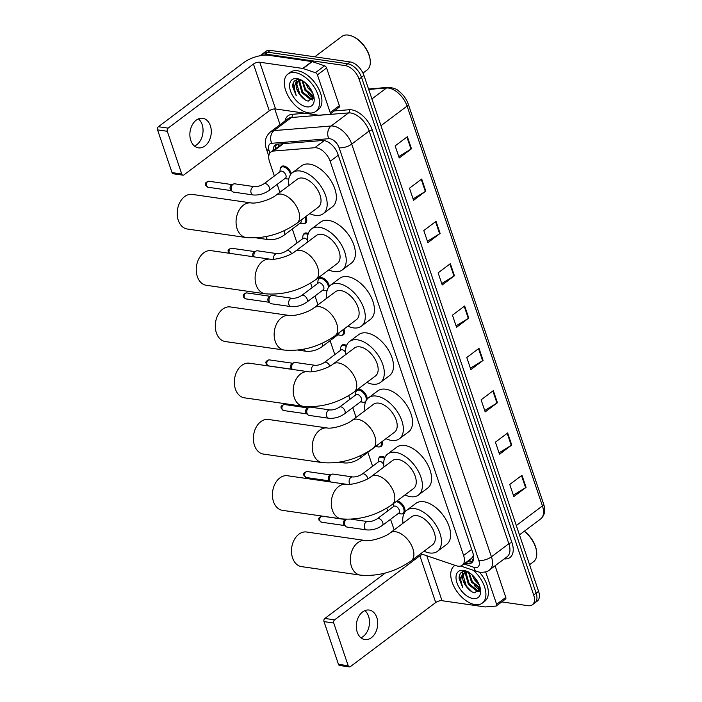 <?xml version="1.0" encoding="UTF-8"?>
<svg xmlns="http://www.w3.org/2000/svg" width="702" height="702" viewBox="0 0 702 702"><rect width="100%" height="100%" fill="white"/><g stroke="black" fill="none" stroke-linecap="round" stroke-linejoin="round"><path stroke-width="1.05" d="M397.016 500.93A7.459 4.265 53.1 0 1 397.218 500.956A7.459 4.265 53.1 0 1 403.852 506.467A7.459 4.265 53.1 0 1 403.878 513.364A7.459 4.265 53.1 0 1 401.992 513.89M378.773 458.45A7.459 4.265 53.1 0 1 379.808 456.774A7.459 4.265 53.1 0 1 382.099 456.291A7.459 4.265 53.1 0 1 384.907 457.476M356.098 391.462A7.459 4.265 53.1 0 1 357.134 389.785A7.459 4.265 53.1 0 1 359.424 389.303A7.459 4.265 53.1 0 1 367.243 399.043M340.988 346.797A7.459 4.265 53.1 0 1 342.014 345.13A7.459 4.265 53.1 0 1 344.313 344.647A7.459 4.265 53.1 0 1 346.577 345.489M318.313 279.808A7.459 4.265 53.1 0 1 319.34 278.141A7.459 4.265 53.1 0 1 321.639 277.659A7.459 4.265 53.1 0 1 329.37 286.267M303.194 235.152A7.459 4.265 53.1 0 1 304.22 233.485A7.459 4.265 53.1 0 1 306.52 233.003A7.459 4.265 53.1 0 1 308.266 233.564M280.519 168.164A7.459 4.265 53.1 0 1 281.546 166.497A7.459 4.265 53.1 0 1 283.845 166.014A7.459 4.265 53.1 0 1 291.356 173.64M420.7 553.711L456.203 565.733A13.987 8.003 -126.9 0 0 457.958 566.154A13.987 8.003 -126.9 0 0 462.267 565.25A13.987 8.003 -126.9 0 0 463.601 555.475L330.177 161.302A13.987 8.003 -126.9 0 0 314.724 147.736L273.561 151.044A13.987 8.003 -126.9 0 0 270.884 152.009A13.987 8.003 -126.9 0 0 269.55 161.785L274.35 175.983M462.267 565.25L471.674 558.187L472.937 556.467A4.66 2.668 -126.9 0 0 473.613 555.87M473.438 554.913A13.987 8.003 53.1 0 1 472.937 556.467M282.687 143.708L270.884 152.009M277.185 184.354L279.879 192.313M292.304 229.01L297.025 242.971M310.609 283.099L312.144 287.627M314.979 295.998L317.971 304.843M330.089 340.654L334.819 354.615M348.701 395.638L349.929 399.28M352.764 407.643L356.063 417.383M367.883 452.307L372.604 466.268M386.793 508.169L387.723 510.924M390.558 519.296L394.155 529.913M382.055 441.593A7.459 4.265 53.1 0 1 381.204 446.375A7.459 4.265 53.1 0 1 379.317 446.902M365.514 402.044A7.459 4.265 53.1 0 1 364.206 402.246M343.962 329.062A7.459 4.265 53.1 0 1 343.418 334.731A7.459 4.265 53.1 0 1 341.532 335.258M327.088 290.567A7.459 4.265 53.1 0 1 326.412 290.593M305.8 216.576A7.459 4.265 53.1 0 1 305.624 223.087A7.459 4.265 53.1 0 1 303.738 223.605M465.022 563.179L465.54 563.355A13.987 8.003 -126.9 0 0 467.286 563.785A13.987 8.003 -126.9 0 0 471.595 562.881A13.987 8.003 -126.9 0 0 472.929 553.106L337.873 154.08A13.987 8.003 -126.9 0 0 322.411 140.523L277.948 144.094A13.987 8.003 -126.9 0 0 275.272 145.06A13.987 8.003 -126.9 0 0 273.113 150.342M472.665 561.758A13.987 8.003 53.1 0 1 469.735 561.951A13.987 8.003 53.1 0 1 467.98 561.521L467.462 561.346M313.61 98.201A18.647 10.67 53.1 0 1 308.002 93.901A18.647 10.67 53.1 0 0 313.61 98.201M480.045 589.934A18.647 10.67 53.1 0 1 474.438 585.626A18.647 10.67 53.1 0 0 480.045 589.934M260.319 55.704A13.987 8.003 53.1 0 1 261.1 54.958A13.987 8.003 53.1 0 1 265.409 54.054L345.235 65.602A13.987 8.003 53.1 0 1 359.064 79.107L533.687 595.015A13.987 8.003 53.1 0 1 532.353 604.791A13.987 8.003 53.1 0 1 528.044 605.703L501.754 601.895M280.054 124.675L274.719 108.933M261.1 54.958L265.988 51.29A13.987 8.003 53.1 0 1 270.296 50.377L350.123 61.934A13.987 8.003 53.1 0 1 363.952 75.43L538.583 591.338L536.135 593.181A13.987 8.003 53.1 0 1 534.801 602.957A13.987 8.003 53.1 0 0 536.135 593.181L361.504 77.264L536.135 593.181L533.687 595.015M350.123 61.934L347.683 63.768A13.987 8.003 53.1 0 1 361.504 77.264A13.987 8.003 53.1 0 0 347.683 63.768L267.848 52.22L347.683 63.768L345.235 65.602M263.54 53.124A13.987 8.003 53.1 0 1 267.848 52.22A13.987 8.003 53.1 0 0 263.54 53.124M275.553 148.499A13.987 8.003 53.1 0 1 276.649 144.349M479.229 584.889A22.385 12.803 53.1 0 1 478.422 584.125A22.385 12.803 53.1 0 0 479.229 584.889M312.785 93.164A22.385 12.803 53.1 0 1 311.978 92.392A22.385 12.803 53.1 0 0 312.785 93.164M312.478 96.665A18.647 10.67 -126.9 0 0 313.759 97.481M478.922 588.39A18.647 10.67 -126.9 0 0 480.203 589.206M407.379 136.706L395.147 145.893L399.236 157.985L411.469 148.798L407.379 136.706M398.762 156.581L411.003 149.114A3.729 1.527 -18.7 0 0 411.469 148.798M421.7 179.028L409.468 188.215L413.566 200.307L425.789 191.119L421.7 179.028M413.083 198.903L425.333 191.435A3.729 1.527 -18.7 0 0 425.789 191.119M436.03 221.349L423.797 230.537L427.887 242.629L440.119 233.441L436.03 221.349M427.413 241.225L439.654 233.757A3.729 1.527 -18.7 0 0 440.119 233.441M450.351 263.671L438.118 272.859L442.216 284.951L454.44 275.763L450.351 263.671M441.733 283.547L453.983 276.079A3.729 1.527 -18.7 0 0 454.44 275.763M521.972 475.28L509.749 484.468L513.838 496.56L526.07 487.372L521.972 475.28M513.364 495.147L525.605 487.679A3.729 1.527 -18.7 0 0 526.07 487.372M507.651 432.958L495.419 442.146L499.508 454.238L511.74 445.05L507.651 432.958M499.034 452.825L511.275 445.358A3.729 1.527 -18.7 0 0 511.74 445.05M493.322 390.637L481.098 399.824L485.187 411.916L497.42 402.729L493.322 390.637M484.713 410.503L496.955 403.045A3.729 1.527 -18.7 0 0 497.42 402.729M479.001 348.315L466.769 357.502L470.866 369.594L483.09 360.407L479.001 348.315M470.384 368.19L482.625 360.723A3.729 1.527 -18.7 0 0 483.09 360.407M464.671 305.993L452.448 315.18L456.537 327.272L468.769 318.085L464.671 305.993M456.063 325.868L468.304 318.401A3.729 1.527 -18.7 0 0 468.769 318.085M538.583 591.338A13.987 8.003 53.1 0 1 537.249 601.123L532.353 604.791M364.864 610.635A14.917 10.609 -81.8 0 1 368.568 616.268A14.917 10.609 -81.8 0 1 360.933 637.802M357.23 632.16A14.917 10.609 98.2 0 0 364.882 639.575A14.917 10.609 98.2 0 0 375.377 632.914A14.917 10.609 98.2 0 0 376.798 617.462A14.917 10.609 98.2 0 0 369.155 610.047A14.917 10.609 98.2 0 0 358.661 616.707A14.917 10.609 98.2 0 0 357.23 632.16M485.644 571.858L496.621 604.29L505.791 597.402A2.334 1.334 53.1 0 1 505.572 599.034L496.402 605.923A2.334 1.334 -126.9 0 0 496.621 604.29M495.086 565.768L505.791 597.402M349.394 666.9L339.654 665.487A2.334 1.658 -81.8 0 1 338.461 664.329L348.192 665.742A2.334 1.658 98.2 0 0 349.394 666.9A2.334 1.658 98.2 0 0 350.403 666.61L435.714 602.535A4.66 1.904 161.3 0 1 442.014 600.701L485.038 606.932A2.334 1.334 -126.9 0 0 485.301 606.94L495.954 606.08A2.334 1.334 -126.9 0 0 496.402 605.923M323.999 621.612A2.334 1.658 -81.8 0 1 324.842 618.444L334.582 619.857A2.334 1.658 98.2 0 0 333.731 623.016L323.999 621.612L338.461 664.329M385.328 573.016L324.842 618.444M333.731 623.016L348.192 665.742M334.582 619.857L419.893 555.773A4.66 1.904 161.3 0 1 422.692 554.387M524.359 531.186A20.051 11.469 53.1 0 1 536.556 551.184L536.644 551.956A20.981 12.004 53.1 0 1 533.52 561.74L529.562 564.715M524.227 531.291A20.981 12.004 53.1 0 1 536.644 551.956M473.209 570.261A23.315 13.338 53.1 0 1 482.327 603.106A23.315 13.338 53.1 0 1 475.149 604.624A23.315 13.338 53.1 0 1 454.413 587.398A23.315 13.338 53.1 0 1 454.326 565.83A23.315 13.338 53.1 0 1 455.054 565.338M479.44 572.174A23.315 13.338 53.1 0 1 484.775 601.272L482.327 603.106M467.646 571.735L466.137 571.375C461.53 570.954 459.169 573.262 459.064 578.29L462.715 587.565C459.854 581.002 460.284 576.202 464.022 573.165A11.653 6.669 53.1 0 0 466.637 586.916C469.138 590.189 471.797 592.172 474.631 592.874L480.282 588.258M473.104 598.578A16.322 9.337 53.1 0 1 456.967 582.827A16.322 9.337 53.1 0 1 463.548 570.366A16.322 9.337 53.1 0 1 466.514 571.209A16.322 9.337 53.1 0 1 480.554 589.908A16.322 9.337 53.1 0 1 473.104 598.578M466.716 571.902L466.26 573.411L469.155 583.871L477.378 590.312L479.984 590.154M466.189 571.998L465.496 573.982L468.392 584.441L476.614 590.882L479.922 590.338M469.173 572.613L472.218 581.572L480.221 587.969M468.471 572.183L471.454 582.151L480.265 588.671M473.596 576.281L478.237 582.739M472.069 574.806L474.508 579.852L479.133 584.652M466.725 571.489L464.022 573.165L468.26 571.876M464.821 572.56L463.197 575.71L466.637 586.916M477.755 582.274A20.981 12.004 53.1 0 1 475.649 579.808M479.431 588.53L480.238 588.899M476.377 590.83L479.08 591.777M462.943 571.56L462.127 574.964M473.947 576.649L477.948 582.195M469.708 576.307L472.402 581.44L477.457 586.775M465.672 571.314L465.593 571.981M465.575 572.191L465.566 573.613M466.654 578.597L469.34 583.739L474.403 589.075M477.772 590.996L479.334 591.461M463.592 580.896L466.286 586.03L471.946 591.804M460.337 573.437L459.591 575.693L462.715 587.565M306.528 532.002A17.489 12.434 98.2 0 0 294.226 539.812A17.489 12.434 98.2 0 0 292.558 557.923A17.489 12.434 98.2 0 0 301.518 566.611L360.38 575.131A17.489 12.434 -81.8 0 1 351.421 566.435A17.489 12.434 -81.8 0 1 353.088 548.323A17.489 12.434 -81.8 0 1 365.391 540.522L306.528 532.002M390.198 532.879A17.489 10.003 -126.9 0 1 395.586 531.747A17.489 10.003 -126.9 0 1 412.873 548.622A17.489 10.003 -126.9 0 1 411.205 560.845L432.607 544.77A17.489 10.003 -126.9 0 0 432.546 528.588A17.489 10.003 -126.9 0 0 416.988 515.672A17.489 10.003 -126.9 0 0 411.6 516.804L390.198 532.879C385.144 537.162 370.735 541.611 365.391 540.522M403.018 523.253A25.641 14.672 53.1 0 1 406.704 510.284A25.641 14.672 53.1 0 1 414.601 508.617A25.641 14.672 53.1 0 1 437.416 527.562A25.641 14.672 53.1 0 1 437.504 551.289A25.641 14.672 53.1 0 1 429.606 552.957A25.641 14.672 53.1 0 1 424.026 551.21M406.704 510.284L415.874 503.395A25.641 14.672 53.1 0 1 423.771 501.728A25.641 14.672 53.1 0 1 446.586 520.673A25.641 14.672 53.1 0 1 446.683 544.401L437.504 551.289M287.478 475.737A17.489 12.434 98.2 0 0 275.184 483.546A17.489 12.434 98.2 0 0 273.508 501.658A17.489 12.434 98.2 0 0 282.476 510.345L341.339 518.866A17.489 12.434 -81.8 0 1 332.371 510.17A17.489 12.434 -81.8 0 1 334.047 492.058A17.489 12.434 -81.8 0 1 346.34 484.257L287.478 475.737M371.156 476.614A17.489 10.003 -126.9 0 1 376.544 475.482A17.489 10.003 -126.9 0 1 393.822 492.356A17.489 10.003 -126.9 0 1 392.155 504.58L413.557 488.504A17.489 10.003 -126.9 0 0 413.496 472.323A17.489 10.003 -126.9 0 0 397.946 459.406A17.489 10.003 -126.9 0 0 392.558 460.538L371.156 476.614C366.102 480.896 351.693 485.345 346.34 484.257M383.976 466.988A25.641 14.672 53.1 0 1 387.662 454.018A25.641 14.672 53.1 0 1 395.559 452.351A25.641 14.672 53.1 0 1 418.366 471.296A25.641 14.672 53.1 0 1 418.462 495.024A25.641 14.672 53.1 0 1 410.565 496.691A25.641 14.672 53.1 0 1 404.975 494.945M387.662 454.018L396.832 447.121A25.641 14.672 53.1 0 1 404.729 445.463A25.641 14.672 53.1 0 1 427.544 464.408A25.641 14.672 53.1 0 1 427.632 488.136L418.462 495.024M268.436 419.471A17.489 12.434 98.2 0 0 256.133 427.272A17.489 12.434 98.2 0 0 254.466 445.384A17.489 12.434 98.2 0 0 263.425 454.08L322.288 462.6A17.489 12.434 -81.8 0 1 313.329 453.904A17.489 12.434 -81.8 0 1 314.996 435.793A17.489 12.434 -81.8 0 1 327.299 427.992L268.436 419.471M352.106 420.349A17.489 10.003 -126.9 0 1 357.493 419.217A17.489 10.003 -126.9 0 1 374.78 436.091A17.489 10.003 -126.9 0 1 373.113 448.306L394.515 432.23A17.489 10.003 -126.9 0 0 394.454 416.058A17.489 10.003 -126.9 0 0 378.896 403.141A17.489 10.003 -126.9 0 0 373.517 404.273L352.106 420.349C347.051 424.622 332.651 429.08 327.299 427.992M364.935 410.723A25.641 14.672 53.1 0 1 368.611 397.744A25.641 14.672 53.1 0 1 376.509 396.086A25.641 14.672 53.1 0 1 399.324 415.031A25.641 14.672 53.1 0 1 399.412 438.759A25.641 14.672 53.1 0 1 391.514 440.417A25.641 14.672 53.1 0 1 385.933 438.68M368.611 397.744L377.79 390.856A25.641 14.672 53.1 0 1 385.688 389.198A25.641 14.672 53.1 0 1 408.494 408.143A25.641 14.672 53.1 0 1 408.59 431.87L399.412 438.759M249.385 363.206A17.489 12.434 98.2 0 0 237.092 371.007A17.489 12.434 98.2 0 0 235.416 389.119A17.489 12.434 98.2 0 0 244.384 397.815L303.246 406.326A17.489 12.434 -81.8 0 1 294.287 397.639A17.489 12.434 -81.8 0 1 295.954 379.528A17.489 12.434 -81.8 0 1 308.257 371.718L249.385 363.206M333.064 364.084A17.489 10.003 -126.9 0 1 338.452 362.952A17.489 10.003 -126.9 0 1 355.738 379.826A17.489 10.003 -126.9 0 1 354.071 392.041L375.473 375.965A17.489 10.003 -126.9 0 0 375.403 359.784A17.489 10.003 -126.9 0 0 359.854 346.876A17.489 10.003 -126.9 0 0 354.466 348.008L333.064 364.084C328.01 368.357 313.601 372.815 308.257 371.718M345.884 354.449A25.641 14.672 53.1 0 1 349.57 341.479A25.641 14.672 53.1 0 1 357.467 339.821A25.641 14.672 53.1 0 1 380.273 358.766A25.641 14.672 53.1 0 1 380.37 382.493A25.641 14.672 53.1 0 1 372.472 384.152A25.641 14.672 53.1 0 1 366.892 382.414M349.57 341.479L358.74 334.591A25.641 14.672 53.1 0 1 366.637 332.932A25.641 14.672 53.1 0 1 389.452 351.869A25.641 14.672 53.1 0 1 389.54 375.605L380.37 382.493M230.344 306.941A17.489 12.434 98.2 0 0 218.041 314.742A17.489 12.434 98.2 0 0 216.374 332.853A17.489 12.434 98.2 0 0 225.333 341.549L284.205 350.061A17.489 12.434 -81.8 0 1 275.237 341.374A17.489 12.434 -81.8 0 1 276.913 323.262A17.489 12.434 -81.8 0 1 289.206 315.452L230.344 306.941M314.022 307.818A17.489 10.003 -126.9 0 1 319.401 306.677A17.489 10.003 -126.9 0 1 336.688 323.561A17.489 10.003 -126.9 0 1 335.021 335.775L356.423 319.7A17.489 10.003 -126.9 0 0 356.362 303.518A17.489 10.003 -126.9 0 0 340.812 290.602A17.489 10.003 -126.9 0 0 335.424 291.742L314.022 307.818C308.959 312.092 294.559 316.541 289.206 315.452M326.842 298.183A25.641 14.672 53.1 0 1 330.519 285.214A25.641 14.672 53.1 0 1 338.417 283.555A25.641 14.672 53.1 0 1 361.232 302.492A25.641 14.672 53.1 0 1 361.328 326.228A25.641 14.672 53.1 0 1 353.431 327.887A25.641 14.672 53.1 0 1 347.841 326.149M330.519 285.214L339.698 278.325A25.641 14.672 53.1 0 1 347.595 276.658A25.641 14.672 53.1 0 1 370.402 295.603A25.641 14.672 53.1 0 1 370.498 319.331L361.328 326.228M211.302 250.667A17.489 12.434 98.2 0 0 198.999 258.476A17.489 12.434 98.2 0 0 197.332 276.588A17.489 12.434 98.2 0 0 206.291 285.284L265.154 293.796A17.489 12.434 -81.8 0 1 256.195 285.109A17.489 12.434 -81.8 0 1 257.862 266.988A17.489 12.434 -81.8 0 1 270.165 259.187L211.302 250.667M294.972 251.553A17.489 10.003 -126.9 0 1 300.359 250.412A17.489 10.003 -126.9 0 1 317.646 267.286A17.489 10.003 -126.9 0 1 315.979 279.51L337.381 263.434A17.489 10.003 -126.9 0 0 337.32 247.253A17.489 10.003 -126.9 0 0 321.762 234.336A17.489 10.003 -126.9 0 0 316.374 235.468L294.972 251.553C289.917 255.826 275.509 260.275 270.165 259.187M307.792 241.918A25.641 14.672 53.1 0 1 311.477 228.949A25.641 14.672 53.1 0 1 319.375 227.281A25.641 14.672 53.1 0 1 342.19 246.227A25.641 14.672 53.1 0 1 342.278 269.954A25.641 14.672 53.1 0 1 334.38 271.621A25.641 14.672 53.1 0 1 328.799 269.875M311.477 228.949L320.647 222.06A25.641 14.672 53.1 0 1 328.545 220.393A25.641 14.672 53.1 0 1 351.36 239.338A25.641 14.672 53.1 0 1 351.456 263.066L342.278 269.954M192.251 194.401A17.489 12.434 98.2 0 0 179.958 202.211A17.489 12.434 98.2 0 0 178.282 220.323A17.489 12.434 98.2 0 0 187.25 229.01L246.112 237.53A17.489 12.434 -81.8 0 1 237.144 228.834A17.489 12.434 -81.8 0 1 238.82 210.723A17.489 12.434 -81.8 0 1 251.114 202.922L192.251 194.401M275.93 195.279A17.489 10.003 -126.9 0 1 281.318 194.147A17.489 10.003 -126.9 0 1 298.596 211.021A17.489 10.003 -126.9 0 1 296.928 223.245L318.331 207.169A17.489 10.003 -126.9 0 0 318.269 190.988A17.489 10.003 -126.9 0 0 302.72 178.071A17.489 10.003 -126.9 0 0 297.332 179.203L275.93 195.279C270.875 199.561 256.467 204.01 251.114 202.922M288.75 185.653A25.641 14.672 53.1 0 1 292.436 172.683A25.641 14.672 53.1 0 1 300.333 171.016A25.641 14.672 53.1 0 1 323.139 189.961A25.641 14.672 53.1 0 1 323.236 213.689A25.641 14.672 53.1 0 1 315.338 215.356A25.641 14.672 53.1 0 1 309.749 213.61M292.436 172.683L301.606 165.795A25.641 14.672 53.1 0 1 309.503 164.128A25.641 14.672 53.1 0 1 332.318 183.073A25.641 14.672 53.1 0 1 332.406 206.8L323.236 213.689M377.307 518.743L393.822 506.344A4.194 2.404 53.1 0 1 395.112 506.072A4.194 2.404 53.1 0 1 398.85 509.169A4.194 2.404 53.1 0 1 398.868 513.057L382.353 525.456A4.194 2.404 53.1 0 0 382.669 522.297A4.194 2.404 53.1 0 0 378.606 518.471A4.194 2.404 53.1 0 0 377.307 518.743C373.973 520.814 370.814 521.77 367.83 521.604L351.448 519.234M395.867 501.79A6.994 4.001 53.1 0 1 396.744 501.816A6.994 4.001 53.1 0 1 402.966 506.984A6.994 4.001 53.1 0 1 402.992 513.452A6.994 4.001 53.1 0 1 400.833 513.908A6.994 4.001 53.1 0 1 400.693 513.882A6.994 4.001 53.1 0 1 400.552 513.855M367.83 521.604A4.194 2.983 -81.8 0 0 365.996 522.13A4.194 2.983 -81.8 0 0 364.399 527.588A4.194 2.983 -81.8 0 0 366.628 529.905L346.963 527.062A4.194 2.983 -81.8 0 1 345.77 526.5L344.322 525.219A3.027 2.159 -81.8 0 1 343.629 524.122A3.027 2.159 -81.8 0 1 344.726 520.006A3.027 2.159 -81.8 0 1 345.112 519.778L346.147 519.296M345.77 526.5A4.194 2.983 -81.8 0 1 346.314 519.296M393.278 506.747L393.532 504.352A6.994 4.001 53.1 0 1 393.769 503.36M349.947 484.283A4.194 2.983 -81.8 0 1 349.289 482.932A4.194 2.983 -81.8 0 1 350.886 477.465A4.194 2.983 -81.8 0 1 352.711 476.939C355.703 477.114 358.862 476.158 362.197 474.087L378.703 461.688A4.194 2.404 53.1 0 1 380.001 461.416A4.194 2.404 53.1 0 1 383.722 464.487M330.888 482.02A4.194 2.983 -81.8 0 1 330.66 481.835A4.194 2.983 -81.8 0 1 331.221 474.622A4.194 2.983 -81.8 0 1 331.748 474.306A4.194 2.983 -81.8 0 1 333.046 474.096L352.711 476.939M378.167 462.091L378.422 459.696A6.994 4.001 53.1 0 1 379.475 457.607A6.994 4.001 53.1 0 1 381.625 457.16A6.994 4.001 53.1 0 1 384.512 458.441M330.66 481.835L329.203 480.563A3.027 2.159 -81.8 0 1 328.51 479.457A3.027 2.159 -81.8 0 1 329.615 475.351A3.027 2.159 -81.8 0 1 329.993 475.122L331.748 474.306M376.465 445.796A4.194 2.404 53.1 0 1 376.193 446.068L359.678 458.467A4.194 2.404 53.1 0 0 360.179 455.852M381.177 442.251A6.994 4.001 53.1 0 1 380.317 446.463A6.994 4.001 53.1 0 1 378.159 446.92A6.994 4.001 53.1 0 1 378.018 446.893A6.994 4.001 53.1 0 1 377.878 446.867M339.522 407.099L356.037 394.7A4.194 2.404 53.1 0 1 357.327 394.427A4.194 2.404 53.1 0 1 361.056 397.525A4.194 2.404 53.1 0 1 361.074 401.404L344.559 413.811A4.194 2.404 53.1 0 0 344.875 410.644A4.194 2.404 53.1 0 0 340.812 406.827A4.194 2.404 53.1 0 0 339.522 407.099C336.188 409.169 333.029 410.126 330.037 409.95L310.372 407.107A4.194 2.983 -81.8 0 0 309.073 407.318A4.194 2.983 -81.8 0 0 308.547 407.634A4.194 2.983 -81.8 0 0 307.985 414.847A4.194 2.983 -81.8 0 0 309.17 415.417L328.834 418.26A4.194 2.983 -81.8 0 1 326.614 415.944A4.194 2.983 -81.8 0 1 328.211 410.477A4.194 2.983 -81.8 0 1 330.037 409.95M355.493 395.103L355.747 392.708A6.994 4.001 53.1 0 1 356.8 390.619A6.994 4.001 53.1 0 1 358.95 390.172A6.994 4.001 53.1 0 1 365.172 395.331A6.994 4.001 53.1 0 1 365.198 401.807A6.994 4.001 53.1 0 1 363.048 402.264A6.994 4.001 53.1 0 1 362.908 402.237A6.994 4.001 53.1 0 1 362.767 402.211M307.985 414.847L306.528 413.575A3.027 2.159 -81.8 0 1 305.835 412.478A3.027 2.159 -81.8 0 1 306.941 408.362A3.027 2.159 -81.8 0 1 307.318 408.134L309.073 407.318M311.662 371.762A4.194 2.983 -81.8 0 1 311.495 371.288A4.194 2.983 -81.8 0 1 313.092 365.821A4.194 2.983 -81.8 0 1 314.917 365.294C317.909 365.461 321.068 364.513 324.403 362.443L340.918 350.035A4.194 2.404 53.1 0 1 342.207 349.763A4.194 2.404 53.1 0 1 345.656 352.378M292.234 369.401A4.194 2.983 -81.8 0 1 293.427 362.978A4.194 2.983 -81.8 0 1 293.954 362.653A4.194 2.983 -81.8 0 1 295.252 362.451L314.917 365.294M340.373 350.447L340.628 348.043A6.994 4.001 53.1 0 1 341.681 345.963A6.994 4.001 53.1 0 1 343.84 345.507A6.994 4.001 53.1 0 1 346.235 346.463M291.918 369.357L291.418 368.91A3.027 2.159 -81.8 0 1 290.725 367.813A3.027 2.159 -81.8 0 1 291.821 363.706A3.027 2.159 -81.8 0 1 292.207 363.469L293.954 362.653M339.048 332.757A4.194 2.404 53.1 0 1 338.399 334.415L321.885 346.823A4.194 2.404 53.1 0 0 322.209 343.655A4.194 2.404 53.1 0 0 322.069 343.322M343.111 329.703A6.994 4.001 53.1 0 1 342.523 334.819A6.994 4.001 53.1 0 1 340.373 335.275A6.994 4.001 53.1 0 1 340.233 335.249A6.994 4.001 53.1 0 1 340.093 335.223M301.728 295.454L318.243 283.046A4.194 2.404 53.1 0 1 319.533 282.774A4.194 2.404 53.1 0 1 323.271 285.881A4.194 2.404 53.1 0 1 323.28 289.759L306.774 302.158A4.194 2.404 53.1 0 0 307.09 298.999A4.194 2.404 53.1 0 0 303.027 295.182A4.194 2.404 53.1 0 0 301.728 295.454C298.394 297.525 295.235 298.473 292.251 298.306L272.578 295.463A4.194 2.983 -81.8 0 0 271.279 295.665A4.194 2.983 -81.8 0 0 270.753 295.99A4.194 2.983 -81.8 0 0 270.191 303.203A4.194 2.983 -81.8 0 0 271.384 303.773L291.049 306.616A4.194 2.983 -81.8 0 1 288.82 304.299A4.194 2.983 -81.8 0 1 290.417 298.833A4.194 2.983 -81.8 0 1 292.251 298.306M317.699 283.459L317.953 281.063A6.994 4.001 53.1 0 1 319.006 278.975A6.994 4.001 53.1 0 1 321.165 278.518A6.994 4.001 53.1 0 1 328.483 287.39M327.15 290.33A6.994 4.001 53.1 0 1 325.254 290.61A6.994 4.001 53.1 0 1 325.114 290.593A6.994 4.001 53.1 0 1 324.973 290.567M270.191 303.203L268.743 301.921A3.027 2.159 -81.8 0 1 268.05 300.825A3.027 2.159 -81.8 0 1 269.147 296.718A3.027 2.159 -81.8 0 1 269.533 296.481L271.279 295.665M273.613 259.231A4.194 2.983 -81.8 0 1 275.298 254.177A4.194 2.983 -81.8 0 1 277.132 253.65C280.116 253.817 283.283 252.86 286.618 250.79L303.124 238.39A4.194 2.404 53.1 0 1 304.422 238.118A4.194 2.404 53.1 0 1 307.608 240.356M254.063 256.862A4.194 2.983 -81.8 0 1 255.633 251.334A4.194 2.983 -81.8 0 1 256.169 251.009A4.194 2.983 -81.8 0 1 257.467 250.807L277.132 253.65M302.588 238.794L302.843 236.398A6.994 4.001 53.1 0 1 303.896 234.319A6.994 4.001 53.1 0 1 306.046 233.863A6.994 4.001 53.1 0 1 307.976 234.547M253.185 256.73A3.027 2.159 -81.8 0 1 252.931 256.169A3.027 2.159 -81.8 0 1 254.027 252.053A3.027 2.159 -81.8 0 1 254.414 251.825L256.169 251.009M301.097 220.112A4.194 2.404 53.1 0 1 300.605 222.771L284.099 235.17A4.194 2.404 53.1 0 0 284.415 232.011A4.194 2.404 53.1 0 0 283.827 230.861M304.966 217.208A6.994 4.001 53.1 0 1 304.738 223.175A6.994 4.001 53.1 0 1 302.58 223.622A6.994 4.001 53.1 0 1 302.439 223.605A6.994 4.001 53.1 0 1 302.299 223.578M263.943 183.801L280.449 171.402A4.194 2.404 53.1 0 1 281.748 171.13A4.194 2.404 53.1 0 1 285.477 174.228A4.194 2.404 53.1 0 1 285.495 178.115L268.98 190.514A4.194 2.404 53.1 0 0 269.296 187.355A4.194 2.404 53.1 0 0 265.233 183.529A4.194 2.404 53.1 0 0 263.943 183.801C260.609 185.881 257.441 186.829 254.457 186.662L234.793 183.819A4.194 2.983 -81.8 0 0 233.494 184.021A4.194 2.983 -81.8 0 0 232.959 184.345A4.194 2.983 -81.8 0 0 232.406 191.558A4.194 2.983 -81.8 0 0 233.59 192.12L253.255 194.963A4.194 2.983 -81.8 0 1 251.035 192.646A4.194 2.983 -81.8 0 1 252.632 187.188A4.194 2.983 -81.8 0 1 254.457 186.662M279.914 171.806L280.168 169.41A6.994 4.001 53.1 0 1 281.221 167.33A6.994 4.001 53.1 0 1 283.371 166.874A6.994 4.001 53.1 0 1 290.558 174.623M288.785 178.913A6.994 4.001 53.1 0 1 287.469 178.966A6.994 4.001 53.1 0 1 287.32 178.94A6.994 4.001 53.1 0 1 287.188 178.913M232.406 191.558L230.949 190.277A3.027 2.159 -81.8 0 1 230.256 189.18A3.027 2.159 -81.8 0 1 231.353 185.065A3.027 2.159 -81.8 0 1 231.739 184.837L233.494 184.021M198.42 118.901A14.917 10.609 -81.8 0 1 202.123 124.544A14.917 10.609 -81.8 0 1 194.489 146.069M190.795 140.435A14.917 10.609 98.2 0 0 198.438 147.85A14.917 10.609 98.2 0 0 208.933 141.19A14.917 10.609 98.2 0 0 210.363 125.737A14.917 10.609 98.2 0 0 202.711 118.313A14.917 10.609 98.2 0 0 192.216 124.974A14.917 10.609 98.2 0 0 190.795 140.435M317.427 74.877A2.334 1.334 -126.9 0 0 315.409 72.701L303.062 68.515A2.334 1.334 -126.9 0 0 302.764 68.445L311.942 61.557A2.334 1.334 53.1 0 1 312.232 61.627L324.587 65.804A2.334 1.334 53.1 0 1 326.597 67.989L317.427 74.877L330.177 112.566L339.356 105.677A2.334 1.334 53.1 0 1 339.127 107.301L329.958 114.189A2.334 1.334 -126.9 0 0 330.177 112.566M326.597 67.989L339.356 105.677M311.942 61.557L268.927 55.326A18.647 7.625 -18.7 0 0 243.717 62.636L158.406 126.72L168.138 128.124L253.448 64.049A4.66 1.904 161.3 0 1 259.749 62.224L302.764 68.445M182.95 175.167L173.219 173.763A2.334 1.658 -81.8 0 1 172.016 172.604L181.757 174.008A2.334 1.658 98.2 0 0 182.95 175.167A2.334 1.658 98.2 0 0 183.968 174.877L269.27 110.802A4.66 1.904 161.3 0 1 275.579 108.977L318.594 115.198A2.334 1.334 -126.9 0 0 318.866 115.207L329.51 114.356A2.334 1.334 -126.9 0 0 329.958 114.189M168.138 128.124A2.334 1.658 98.2 0 0 167.295 131.292L157.555 129.879L172.016 172.604M157.555 129.879A2.334 1.658 -81.8 0 1 158.406 126.72M167.295 131.292L181.757 174.008M314.777 56.818L341.874 36.46A20.981 12.004 53.1 0 1 348.341 35.1A20.981 12.004 53.1 0 1 352.141 36.188L352.86 36.486A20.051 11.469 53.1 0 1 370.112 59.459L370.2 60.232A20.981 12.004 53.1 0 1 367.076 70.016L362.987 73.087M352.141 36.188A20.981 12.004 53.1 0 1 370.2 60.232M295.068 72.587A23.315 13.338 53.1 0 1 315.803 89.812A23.315 13.338 53.1 0 1 315.891 111.381A23.315 13.338 53.1 0 1 308.704 112.89A23.315 13.338 53.1 0 1 287.969 95.674A23.315 13.338 53.1 0 1 287.881 74.096A23.315 13.338 53.1 0 1 295.068 72.587M287.881 74.096L290.33 72.262A23.315 13.338 53.1 0 1 297.508 70.753A23.315 13.338 53.1 0 1 318.252 87.969A23.315 13.338 53.1 0 1 318.331 109.547L315.891 111.381M301.211 80.01L299.693 79.651C295.086 79.229 292.734 81.529 292.62 86.565L296.279 95.832C293.41 89.268 293.848 84.468 297.578 81.432A11.653 6.669 53.1 0 0 300.193 95.191C302.694 98.456 305.361 100.439 308.187 101.141L313.838 96.525M306.66 106.844A16.322 9.337 53.1 0 1 290.531 91.093A16.322 9.337 53.1 0 1 297.113 78.633A16.322 9.337 53.1 0 1 300.07 79.475A16.322 9.337 53.1 0 1 314.119 98.175A16.322 9.337 53.1 0 1 306.66 106.844M300.272 80.177L299.815 81.686L302.72 92.137L310.942 98.578L313.54 98.42M299.754 80.274L299.052 82.257L301.957 92.717L310.17 99.157L313.478 98.613M302.737 80.879L305.774 89.847L313.776 96.235M302.035 80.458L305.01 90.418L313.82 96.946M307.16 84.547L311.793 91.006M305.633 83.082L308.064 88.119L312.688 92.918M300.289 79.756L297.578 81.432L301.825 80.151M298.376 80.827L296.762 83.977L300.193 95.191M311.311 90.549A20.981 12.004 53.1 0 1 309.205 88.083M312.995 96.806L313.803 97.174M309.933 99.105L312.644 100.044M296.498 79.835L295.682 83.24M307.502 84.916L311.504 90.47M303.273 84.573L305.958 89.707L311.021 95.051M299.227 79.589L299.149 80.247M299.131 80.458L299.131 81.888M300.21 86.872L302.904 92.006L307.959 97.35M311.337 99.263L312.899 99.737M297.157 89.172L299.842 94.305L305.502 100.07M293.892 81.713L293.146 83.959L296.279 95.832M471.674 558.187A13.987 8.801 108.7 0 0 473.148 560.872M278.518 144.042A13.987 10.784 85.4 0 0 278.861 146.016M471.683 549.403L463.601 555.475M283.397 143.656L273.561 151.044M324.219 140.611L314.724 147.736M338.259 155.23L330.177 161.302M463.987 563.96L473.894 567.313A9.328 5.335 -126.9 0 0 475.061 567.593A9.328 5.335 -126.9 0 0 478.825 560.477L339.119 147.745A9.328 5.335 -126.9 0 0 329.905 138.742A9.328 5.335 -126.9 0 0 328.817 138.706L271.735 143.287A9.328 5.335 -126.9 0 0 269.059 150.447L269.919 152.992M271.735 143.287A9.328 7.195 85.4 0 1 274.034 130.59L331.116 126.009A18.647 10.67 53.1 0 1 333.292 126.088A18.647 10.67 53.1 0 1 351.728 144.094L491.426 556.818A18.647 10.67 53.1 0 1 489.645 569.857L507.072 556.765A18.647 10.67 -126.9 0 0 508.853 543.725L369.155 131.002A18.647 10.67 -126.9 0 0 350.719 112.996A18.647 10.67 -126.9 0 0 348.543 112.917L291.462 117.497A18.647 10.67 -126.9 0 0 287.89 118.787L270.463 131.879A18.647 10.67 53.1 0 1 274.034 130.59L291.462 117.497A2.334 1.799 -94.6 0 0 292.032 114.329L305.238 113.268M334.292 110.934L349.122 109.74A20.981 12.004 53.1 0 1 372.306 130.089L512.004 542.813A2.334 0.956 -18.7 0 0 508.853 543.725L491.426 556.818A9.328 3.808 161.3 0 1 478.825 560.477M349.122 109.74A2.334 1.799 -94.6 0 1 348.543 112.917L331.116 126.009A9.328 7.195 85.4 0 0 328.817 138.706M512.004 542.813A20.981 12.004 53.1 0 1 504.212 558.915M285.021 120.946A20.981 12.004 53.1 0 1 292.032 114.329M359.064 79.107L363.952 75.43M265.409 54.054L270.296 50.377M339.119 147.745A9.328 3.808 161.3 0 0 351.728 144.094L369.155 131.002A2.334 0.956 -18.7 0 1 372.306 130.089M269.059 150.447A9.328 3.808 161.3 0 1 266.339 148.842L268.787 156.081M473.894 567.313A9.328 5.87 108.7 0 0 477.018 571.551L460.696 566.023M467.98 561.521L465.54 563.355M368.532 88.97L388.022 87.408A4.66 3.598 85.4 0 0 386.486 88.004L368.69 89.426M388.022 87.408C393.129 87.741 396.665 88.935 398.631 90.988C403.15 94.437 406.361 98.815 408.266 104.115A4.66 1.904 161.3 0 1 407.099 106.081A18.647 10.67 -126.9 0 0 386.486 88.004L371.911 98.947M516.303 525.535L542.435 505.914A4.66 1.904 -18.7 0 0 543.602 503.948C545.691 510.477 544.708 515.479 540.654 518.953A18.647 10.67 -126.9 0 0 542.435 505.914L407.099 106.081L380.967 125.702M464.224 306.335L468.304 318.401M478.545 348.657L482.625 360.723M492.874 390.979L496.955 403.045M507.195 433.301L511.275 445.358M521.516 475.623L525.605 487.679M449.894 264.013L453.983 276.079M435.573 221.692L439.654 233.757M421.244 179.37L425.333 191.435M406.923 137.048L411.003 149.114M419.893 555.773L435.714 602.535M426.807 555.773L442.014 600.701M322.323 516.198C316.962 517.628 319.392 519.62 319.024 520.164L321.463 522.191A3.027 2.159 -81.8 0 1 319.91 520.691A3.027 2.159 -81.8 0 1 320.2 517.549A3.027 2.159 -81.8 0 1 322.323 516.198L345.577 519.559M319.024 520.164A3.027 1.237 -18.7 0 0 319.91 520.691M307.213 471.533C301.842 472.972 304.273 474.964 303.905 475.508L306.344 477.536A3.027 2.159 -81.8 0 1 304.791 476.026A3.027 2.159 -81.8 0 1 305.08 472.894A3.027 2.159 -81.8 0 1 307.213 471.533L330.458 474.903M303.905 475.508A3.027 1.237 -18.7 0 0 304.791 476.026M362.197 474.087A4.194 2.404 53.1 0 1 363.487 473.815A4.194 2.404 53.1 0 1 367.55 477.632A4.194 2.404 53.1 0 1 367.848 478.729M359.678 458.467C354.747 461.863 349.499 463.346 343.954 462.916A4.194 2.983 -81.8 0 1 342.19 461.67M284.538 404.545C279.168 405.984 281.599 407.976 281.23 408.52L283.669 410.547A3.027 2.159 -81.8 0 1 282.116 409.038A3.027 2.159 -81.8 0 1 282.406 405.905A3.027 2.159 -81.8 0 1 284.538 404.545L307.783 407.915M281.23 408.52A3.027 1.237 -18.7 0 0 282.116 409.038M269.419 359.889C264.057 361.319 266.479 363.311 266.119 363.864L268.55 365.891A3.027 2.159 -81.8 0 1 266.997 364.382A3.027 2.159 -81.8 0 1 267.286 361.24A3.027 2.159 -81.8 0 1 269.419 359.889L292.673 363.259M266.119 363.864A3.027 1.237 -18.7 0 0 266.997 364.382M324.403 362.443A4.194 2.404 53.1 0 1 325.702 362.171A4.194 2.404 53.1 0 1 329.764 365.988A4.194 2.404 53.1 0 1 329.826 366.154M321.885 346.823C316.953 350.219 311.714 351.702 306.16 351.272A4.194 2.983 -81.8 0 1 304.001 349.157M246.744 292.901C241.383 294.331 243.805 296.323 243.445 296.876L245.875 298.903A3.027 2.159 -81.8 0 1 244.322 297.394A3.027 2.159 -81.8 0 1 244.612 294.252A3.027 2.159 -81.8 0 1 246.744 292.901L269.998 296.27M243.445 296.876A3.027 1.237 -18.7 0 0 244.322 297.394M229.466 253.299A3.027 2.159 -81.8 0 1 229.212 252.738A3.027 2.159 -81.8 0 1 229.501 249.596A3.027 2.159 -81.8 0 1 231.634 248.245L254.879 251.606M228.896 253.22L228.325 252.211A3.027 1.237 -18.7 0 0 229.212 252.738M286.618 250.79A4.194 2.404 53.1 0 1 287.908 250.517A4.194 2.404 53.1 0 1 291.663 253.668M284.099 235.17C279.168 238.566 273.92 240.058 268.375 239.628A4.194 2.983 -81.8 0 1 266.146 237.311A4.194 2.983 -81.8 0 1 266.005 236.6M208.959 181.256C203.589 182.687 206.019 184.679 205.651 185.223L208.09 187.258A3.027 2.159 -81.8 0 1 206.537 185.749A3.027 2.159 -81.8 0 1 206.827 182.608A3.027 2.159 -81.8 0 1 208.959 181.256L232.204 184.617M205.651 185.223A3.027 1.237 -18.7 0 0 206.537 185.749M253.448 64.049L269.27 110.802M259.749 62.224L275.579 108.977M312.232 61.627L303.062 68.515M315.409 72.701L324.587 65.804M468.725 560.398L472.683 561.74M477.018 571.551L479.843 572.235C484.485 572.463 487.75 571.674 489.645 569.857M270.463 131.879C265.444 136.363 264.075 142.015 266.339 148.842M408.266 104.115L543.602 503.948M540.654 518.953L519.462 534.863M454.326 565.83L455.001 565.321M411.205 560.845C395.331 571.849 378.396 576.605 360.38 575.131M392.155 504.58C376.29 515.575 359.345 520.34 341.339 518.866M373.113 448.306C357.239 459.31 340.303 464.075 322.288 462.6M354.071 392.041C338.197 403.045 321.253 407.809 303.246 406.326M335.021 335.775C319.156 346.779 302.211 351.544 284.205 350.061M315.979 279.51C300.105 290.514 283.169 295.27 265.154 293.796M296.928 223.245C281.063 234.249 264.119 239.005 246.112 237.53M366.628 529.905C372.174 530.335 377.422 528.852 382.353 525.456M402.992 513.452L404.791 512.1M398.324 513.46L400.693 513.882M321.463 522.191L344.708 525.561M379.475 457.607L381.274 456.256M306.344 477.536L329.598 480.896M380.317 446.463L382.116 445.112M343.954 462.916L339.136 462.223M375.649 446.472L378.018 446.893M328.834 418.26C334.389 418.69 339.628 417.207 344.559 413.811M365.198 401.807L365.795 401.36M360.53 401.816L362.908 402.237M356.8 390.619L358.599 389.268M283.669 410.547L306.923 413.908M341.681 345.963L343.48 344.612M268.55 365.891L291.804 369.252M342.523 334.819L344.322 333.468M306.16 351.272L298.06 350.105M337.855 334.828L340.233 335.249M291.049 306.616C296.595 307.037 301.834 305.554 306.774 302.158M322.745 290.163L325.114 290.593M319.006 278.975L320.805 277.623M245.875 298.903L269.129 302.264M303.896 234.319L305.695 232.967M231.634 248.245C226.263 249.675 228.694 251.667 228.325 252.211M304.738 223.175L306.537 221.823M268.375 239.628L256.362 237.89M300.07 223.183L302.439 223.605M253.255 194.963C258.801 195.393 264.049 193.91 268.98 190.514M284.951 178.519L287.32 178.94M281.221 167.33L283.02 165.979M208.09 187.258L231.335 190.619"/></g></svg>
